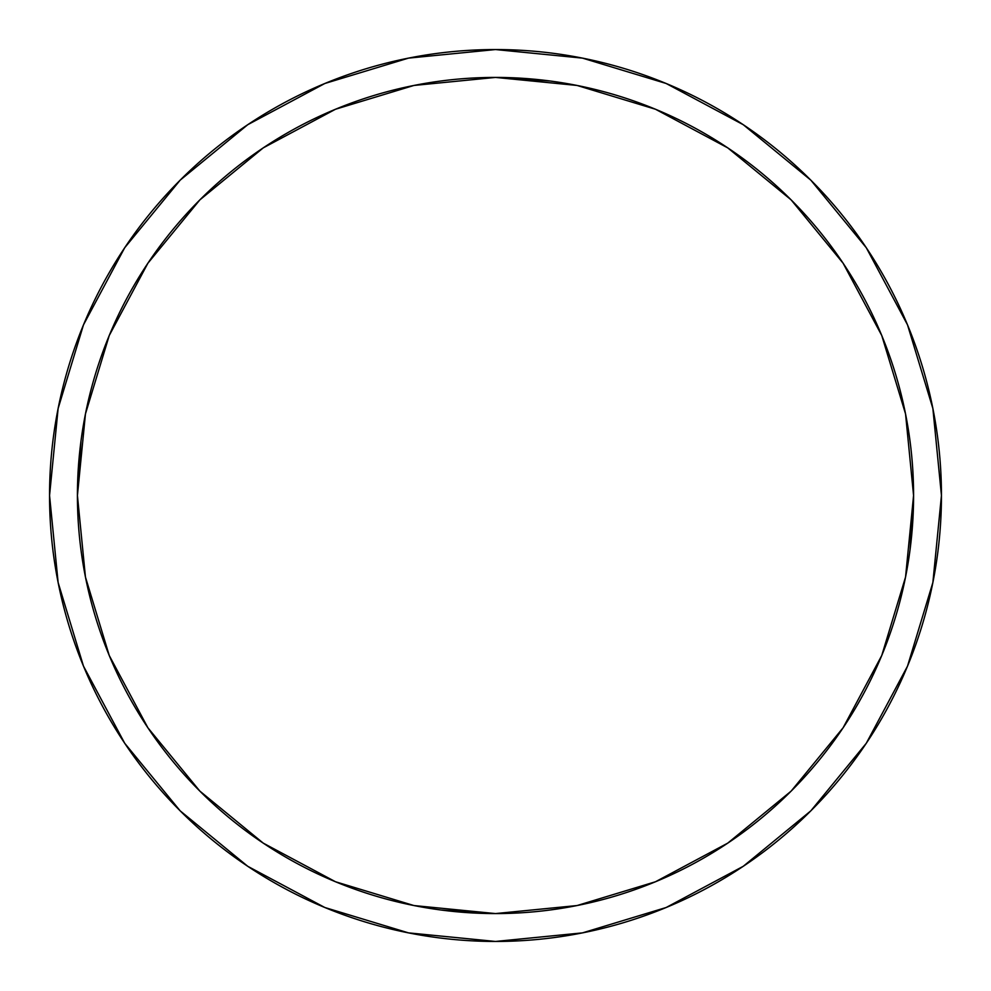 <?xml version="1.0" encoding="UTF-8"?>
<svg xmlns="http://www.w3.org/2000/svg" width="991" height="991" viewBox="0 0 991 991"><rect width="100%" height="100%" fill="white"/><g stroke="black" fill="none" stroke-linecap="round" stroke-linejoin="round"><path stroke-width="1.49" d="M913.578 495.5L905.551 413.941L881.755 335.503L843.118 263.234L791.128 199.872L727.766 147.882L655.497 109.245L577.059 85.449L495.5 77.422L413.941 85.449L335.503 109.245L263.234 147.882L199.872 199.872L147.882 263.234L109.245 335.503L85.449 413.941L77.422 495.5L85.449 577.059L109.245 655.497L147.882 727.766L199.872 791.128L263.234 843.118L335.503 881.755L413.941 905.551L495.5 913.578L577.059 905.551L655.497 881.755L727.766 843.118L791.128 791.128L843.118 727.766L881.755 655.497L905.551 577.059L913.578 495.5A418.078 418.078 0 0 1 495.5 913.578A418.078 418.078 0 0 1 77.422 495.5A418.078 418.078 0 0 1 495.5 77.422A418.078 418.078 0 0 1 913.578 495.5L910.011 550.055M49.55 495.5A445.95 445.95 0 0 1 495.5 49.55A445.95 445.95 0 0 1 941.45 495.5A445.95 445.95 0 0 1 495.5 941.45A445.95 445.95 0 0 1 49.55 495.5L58.122 582.497L83.492 666.163L124.705 743.262L180.164 810.836L247.738 866.295L324.837 907.508L408.503 932.878L495.5 941.45L582.497 932.878L666.163 907.508L743.262 866.295L810.836 810.836L866.295 743.262L907.508 666.163L932.878 582.497L941.45 495.5L932.878 408.503L907.508 324.837L866.295 247.738L810.836 180.164L743.262 124.705L666.163 83.492L582.497 58.122L495.5 49.55L408.503 58.122L324.837 83.492L247.738 124.705L180.164 180.164L124.705 247.738L83.492 324.837L58.122 408.503L49.55 495.5M495.5 913.578L440.945 910.011M77.422 495.5L80.989 440.945M495.5 77.422L550.055 80.989M866.295 247.738L810.836 180.164L743.374 124.792M247.738 124.705L180.164 180.164L124.792 247.626M124.705 743.262L180.164 810.836L247.626 866.208M743.262 866.295L810.836 810.836L866.208 743.374"/></g></svg>
